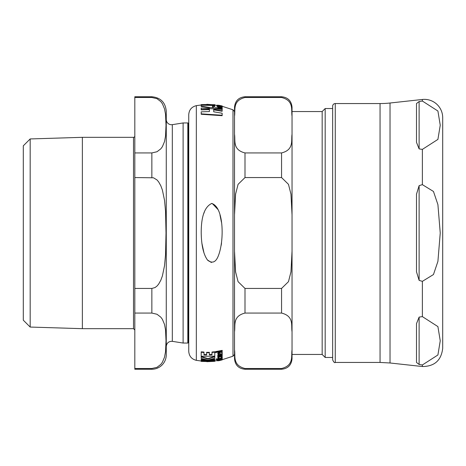 <?xml version="1.0" encoding="UTF-8"?>
<svg xmlns="http://www.w3.org/2000/svg" width="466" height="466" viewBox="0 0 466 466"><rect width="100%" height="100%" fill="white"/><g stroke="black" fill="none" stroke-linecap="round" stroke-linejoin="round"><path stroke-width="0.7" d="M201.201 105.438L201.201 106.12L209.543 107.5L214.372 107.827L212.502 107.227L212.502 105.986L214.785 106.201L214.785 105.514L201.201 105.194L214.785 105.269L214.785 104.879L206.846 104.291L214.785 104.879M221.769 105.98L217.692 105.392L219.964 106.062L222.27 106.26L221.769 105.98M211.401 203.491L211.686 203.485C204.626 206.799 201.137 216.638 201.219 233C201.417 245.565 203.537 254.611 207.58 260.15C212.356 263.884 216.02 262.247 218.566 255.24C224.466 239.53 223.639 206.77 211.686 203.485L211.902 203.491M219.55 352.774L218.065 353.292L217.692 353.979L218.292 354.638L219.247 354.463L218.513 353.88L219.544 353.257L221.199 354.108L222.27 353.31L221.839 352.768L222.282 352.29L221.95 351.877L219.55 352.774L219.55 352.348L221.426 351.947M222.27 106.26L222.27 106.662L222.27 106.324L232.988 109.79L232.988 356.21L222.27 359.665L221.95 359.35L218.065 360.276L217.692 360.492L218.292 360.567L222.27 359.676L221.769 360.02M220.063 356.793L217.779 358.039L220.039 358.377L222.282 357.172L220.063 356.793L220.063 356.414M214.785 359.612L208.302 360.002L214.785 358.232L214.785 356.746L207.993 359.03L201.201 356.933L201.201 358.401L207.667 360.008L201.201 359.688L201.201 360.422L214.785 360.346L214.785 359.21L210.399 359.548M201.201 359.688L201.201 359.292L205.459 359.571M201.201 356.933L201.201 356.525L207.993 358.628L214.785 356.339L214.785 356.746M207.993 359.03L207.993 358.628M222.282 357.172L222.282 356.758L220.75 356.274M217.779 358.039L217.779 357.632L219.364 356.554M201.201 356.269L214.785 356.187L214.785 351.754L211.995 352.016L211.995 354.853L209.385 354.981L209.385 352.319L206.601 352.337L206.601 354.999L203.992 354.9L203.992 352.494L201.201 352.261L201.201 356.269M201.201 352.261L201.201 351.836L203.992 352.069L203.992 352.494M203.992 354.486L206.601 354.585M214.785 352.18L211.995 352.442M209.385 354.568L211.995 354.44M209.385 352.739L206.601 352.756M218.962 360.725L222.206 359.892L217.692 360.859L218.065 359.874M221.95 358.942L222.282 359.618M218.065 353.292L218.065 352.873L219.55 352.348M221.42 352.005L221.42 351.574L221.95 351.446L222.282 352.29M221.95 351.877L221.95 351.446M222.27 353.31L221.839 352.343M217.692 353.979L218.065 352.873M219.247 354.463L218.513 353.461M218.42 355.896L222.206 354.713L222.206 354.3L219.678 354.847L217.692 355.896L218.338 356.368L217.785 356.828L222.206 355.954L222.206 355.581L219.043 356.245L218.42 355.896M217.785 356.461L217.785 356.123M217.692 355.896L217.692 355.482L219.678 354.428L222.206 353.88L222.206 354.3M222.206 355.581L222.206 355.168L219.043 355.832L219.043 356.245M218.42 355.482L219.043 355.832M216.876 359.938L218.484 360.002L221.933 359.105L222.282 358.82L221.997 358.634L220.738 359.269L216.876 359.938L216.876 359.536L217.785 359.403M218.571 359.269L221.496 358.564M222.282 358.82L221.997 358.226M217.785 359.496L222.206 358.424L217.785 359.28M215.496 352.593L222.206 351.341L222.206 350.805L215.496 352.057L215.496 352.593M222.206 350.805L222.206 350.368L215.496 351.632L215.496 352.057M222.206 358.197L222.206 357.789L221.373 357.975M217.785 359.053L217.785 358.651L218.705 358.5M215.927 359.437L216.958 359.298L215.927 359.437L216.44 358.832L216.958 358.896L216.958 359.298M201.242 360.608L209.735 361.587L201.201 361.406L214.785 361.325L201.242 360.428M206.846 361.709L214.785 361.325M201.201 361.307L201.201 360.917L204.067 361.133M214.785 361.232L214.785 360.835L208.156 360.736M212.298 203.531L218.076 209.624M220.004 215.082L221.432 222.212M221.548 242.903L221.199 245.302M211.401 262.509L207.422 259.952M204.021 253.09L201.842 243.031M203.881 213.341L204.591 211.308M222.206 109.137L222.206 108.805L215.496 107.617L215.496 107.943L222.206 109.137L222.148 109.533M218.484 106.883L216.876 106.289L216.876 105.893L218.484 106.662M218.484 106.481L222.282 106.801L221.933 107.314M222.206 107.57L219.678 106.831L217.692 106.86L218.338 107.331L217.785 107.506L222.206 108.368L218.42 107.052L222.206 107.57L222.206 107.978L218.42 107.454M217.785 107.425L217.692 106.86M222.206 108.368L222.206 108.776L217.785 107.914L217.785 107.506M218.612 106.161L216.876 105.893M217.785 105.887L217.692 105.462M209.543 107.902L201.201 106.522L201.201 106.12M214.785 106.201L214.785 106.597L212.502 106.388L212.502 107.227M213.719 109.859L213.719 111.817L213.719 109.452L222.148 110.844L222.148 111.263L213.719 109.859M209.42 109.592L201.201 109.889L201.201 109.481L209.42 109.178L209.42 111.543L209.42 109.592M222.148 115.253L222.148 115.69L201.201 114.269L201.201 113.844L222.148 115.253L222.148 113.232L213.719 111.817M214.785 104.675L201.201 104.594L209.135 104.506L201.201 104.803L201.201 105.194M217.785 105.159L222.206 106.009L217.785 105.339M217.692 105.066L217.692 105.904M218.962 105.269L222.206 105.963M215.496 107.943L215.496 108.263M222.282 106.801L218.571 106.155M221.933 106.912L221.933 107.296M214.372 107.827L214.372 108.135M209.543 107.5L209.543 107.803M209.42 111.543L201.201 111.846L201.201 113.844M222.148 110.844L222.148 109.44L201.201 108.095L201.201 109.481M196.332 360.346L196.332 105.654C191.619 106.836 189.091 109.848 188.742 114.688L188.742 351.312C189.091 356.152 191.619 359.164 196.332 360.346L201.201 361.01M234.52 134.266C235.546 140.382 232.307 149.755 245 152.935L245 177.558L238.079 184.332L235.58 194.176L234.52 214.896L234.52 116.162C235.546 110.046 232.307 100.668 245 97.493L245 96.747L281.557 96.747C287.918 97.371 291.413 100.86 292.036 107.227L292.036 111.549L322.169 111.549L322.169 354.451L325.181 357.463L332.648 357.463L332.648 359.822L332.648 106.178L332.648 108.537L325.181 108.537L325.181 357.463M245 369.253L281.557 369.253L281.557 368.507L245 368.507L245 369.253C238.633 368.629 235.138 365.14 234.52 358.773L234.52 349.838C235.546 355.954 232.307 365.332 245 368.507L281.557 368.507C294.244 365.332 291.011 355.954 292.036 349.838L292.036 358.773L292.036 354.451L322.169 354.451M234.52 251.104L235.58 271.824L238.079 281.668L245 288.442L245 313.065C232.307 316.245 235.546 325.618 234.52 331.734L234.52 214.896M234.52 116.162L234.52 107.227C235.138 100.86 238.633 97.371 245 96.747M245 288.442L281.557 288.442L288.471 281.668L290.97 271.824L292.036 251.104L292.036 331.734C291.011 325.618 294.244 316.245 281.557 313.065L245 313.065M245 152.935L281.557 152.935C294.244 149.755 291.011 140.382 292.036 134.266L292.036 214.896L290.97 194.176L288.471 184.332L281.557 177.558L245 177.558M292.036 107.227L292.036 116.162C291.011 110.046 294.244 100.668 281.557 97.493L245 97.493M292.036 116.162L292.036 134.266M292.036 214.896L292.036 251.104M292.036 331.734L292.036 349.838M234.52 349.838L234.52 331.734M416.499 362.472L419.12 364.47L416.499 362.472L416.499 323.643L419.12 317.107L422.365 316.612L437.912 326.596L440.242 340.786L437.912 354.981L422.365 364.965L419.12 364.47L419.12 317.107M419.12 185.637L422.365 184.647L433.467 191.462L437.912 204.615L440.242 233L437.912 261.385L433.467 274.538L422.365 281.353L419.12 280.363L416.499 271.829L416.499 194.171L419.12 185.637L419.12 280.363M419.12 148.893L419.12 101.53L422.365 101.035L437.912 111.019L440.242 125.214L437.912 139.404L422.365 149.388L419.12 148.893L416.499 142.357L416.499 103.528L419.12 101.53L416.499 103.528M422.365 364.965L422.365 366.526L390.03 362.985L390.03 103.015L422.365 99.474L422.365 101.035M422.365 99.474A18.343 18.343 0 0 1 442.7 117.712L442.7 348.288C441.302 360.369 434.522 366.451 422.365 366.526M380.052 103.557L380.052 362.443L335.27 362.443L335.27 103.557L380.052 103.557A91.709 91.709 0 0 0 390.03 103.015M335.27 103.557A2.621 2.621 0 0 0 332.648 106.178M30.174 327.056L23.3 320.183L23.3 145.817L30.174 138.944L30.174 327.056L82.36 328.676L133.509 328.676L134.82 329.986M82.36 328.676L82.36 137.324L133.509 137.324A1.311 1.311 0 0 0 134.82 136.014M134.82 368.507L134.82 313.065L151.852 313.065L157.001 314.253L160.817 317.171L162.389 319.303L164.533 324.452L165.541 329.94L166.018 340.786L165.541 351.638L164.533 357.125L162.389 362.274L160.817 364.4L157.001 367.319L151.852 368.507L134.82 368.507L134.82 369.253L151.852 369.253A14.411 14.411 0 0 0 166.263 354.842L166.263 111.158C165.407 102.404 160.601 97.604 151.852 96.747L151.852 97.493L157.001 98.681L160.817 101.6L162.389 103.726L164.533 108.875L165.541 114.362L166.018 125.214L165.541 136.06L164.533 141.548L162.389 146.697L160.817 148.829L157.001 151.747L151.852 152.935L134.82 152.935L134.82 177.558L153.495 177.791L157.001 179.94L158.609 181.833L160.817 185.771L162.389 190.029L164.533 200.328L165.541 211.302L166.018 233L165.541 254.698L164.533 265.672L162.389 275.971L160.817 280.229L158.609 284.167L157.001 286.06L155.032 287.563L151.852 288.442L134.82 288.442L134.82 313.065M134.82 288.442L134.82 177.558M134.82 152.935L134.82 97.493L151.852 97.493M151.852 96.747L134.82 96.747L134.82 97.493M82.36 137.324L30.174 138.944M172.321 124.661A5.242 5.242 0 0 1 166.263 119.482L166.263 346.518C166.706 342.947 168.727 341.223 172.321 341.339L172.321 124.661L183.115 122.948L183.115 343.052L187.821 343.052L187.821 122.948A0.524 0.524 0 0 1 188.328 123.321A1.311 1.311 0 0 0 188.742 123.956M221.426 352.378L221.426 352.005M219.678 354.847L219.678 354.428M219.678 360.416L219.678 360.113M220.738 359.269L220.738 358.861M216.44 359.234L216.44 358.832M220.535 106.697L220.535 106.999M219.684 107.04L219.684 107.448M219.964 106.062L219.964 106.405M281.557 288.442L281.557 313.065M281.557 152.935L281.557 177.558M281.557 96.747L281.557 97.493M422.365 281.353L422.365 316.612M422.365 149.388L422.365 184.647M133.509 137.324L133.509 328.676M188.742 342.044L188.328 342.679L188.328 123.321M151.852 152.935L151.852 177.558M151.852 288.442L151.852 313.065M151.852 368.507L151.852 369.253M217.692 360.492L217.692 360.096M196.332 105.654L201.201 104.99M214.785 360.929L218.041 360.486M214.785 105.071L218.041 105.514M232.988 356.21L234.52 354.422M232.988 109.79L234.52 111.578M281.557 369.253C287.918 368.629 291.413 365.14 292.036 358.773M322.169 111.549L325.181 108.537M390.03 362.985L380.052 362.443M335.27 362.443C334.635 363.107 333.761 362.233 332.648 359.822M172.321 341.339L183.115 343.052M188.328 342.679L187.821 343.052M183.115 122.948L187.821 122.948"/></g></svg>
